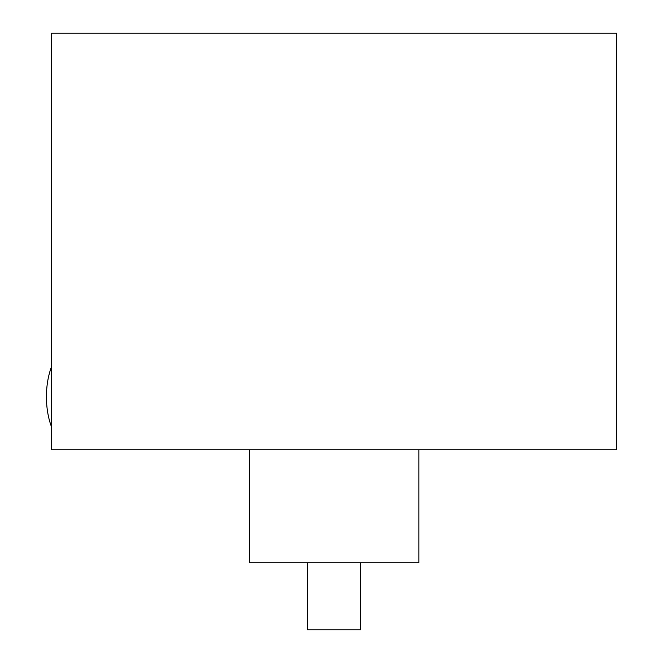 <?xml version="1.0" encoding="UTF-8"?>
<svg xmlns="http://www.w3.org/2000/svg" width="663" height="663" viewBox="0 0 663 663"><rect width="100%" height="100%" fill="white"/><g stroke="black" fill="none" stroke-linecap="round" stroke-linejoin="round"><path stroke-width="0.99" d="M51.648 427.196A49.427 24.713 -90 0 1 46.427 396.822A49.427 24.713 -90 0 1 51.648 366.44M616.573 449.779L616.573 33.15L51.648 33.15L51.648 449.779L616.573 449.779M418.85 449.779L418.85 562.763L249.371 562.763L249.371 449.779M360.589 562.763L360.589 629.85L307.632 629.85L307.632 562.763"/></g></svg>
